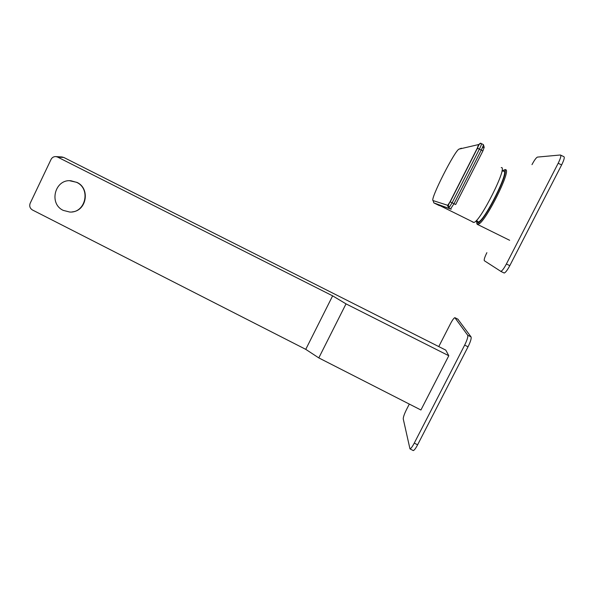 <?xml version="1.0" encoding="UTF-8"?>
<svg xmlns="http://www.w3.org/2000/svg" width="594" height="594" viewBox="0 0 594 594"><rect width="100%" height="100%" fill="white"/><g stroke="black" fill="none" stroke-linecap="round" stroke-linejoin="round"><path stroke-width="0.89" d="M476.388 220.99L476.945 223.381L478.801 222.653C486.404 217.597 508.405 173.53 504.93 170.307L504.247 169.899L502.346 170.968M476.722 223.24L477.338 224.554L479.254 223.812C487.102 218.651 509.778 173.218 506.155 169.921L504.61 169.78M501.96 170.886L503.682 171.235C509.882 170.263 484.6 220.916 478.341 222.008L477.621 222.059L477.056 220.901M501.232 167.634C508.471 165.622 479.737 222.899 473.767 222.401L473.388 222.215M473.314 222.371L471.391 221.228M438.884 204.9L439.397 205.643L433.895 202.925L450.527 208.984L437.006 204.239L439.397 205.643L440.191 205.361M486.88 252.673C484.689 257.128 483.843 259.816 484.348 260.736L500.824 271.354C502.138 270.916 503.987 268.458 506.392 263.974L509.793 265.659C507.387 270.144 505.524 272.601 504.195 273.025L500.645 271.332M509.793 265.659L561.627 164.924C564.114 159.831 564.842 157.068 563.795 156.638L560.736 155.16M506.392 263.974L558.182 163.253C560.669 158.16 561.404 155.405 560.387 154.989L537.459 157.091C536.196 157.64 534.377 160.157 531.986 164.635M409.318 404.076L406.445 409.682C404.262 414.115 403.207 417.203 403.259 418.963L409.971 448.886C410.951 448.604 412.385 446.681 414.27 443.109L417.604 444.817C415.718 448.388 414.278 450.311 413.283 450.586L412.919 450.401M417.604 444.817L468.042 346.799C470.537 341.699 471.539 338.394 471.049 336.902L457.855 319.164M414.27 443.109L464.664 345.107C467.159 340.006 468.176 336.709 467.708 335.224L454.856 317.671C453.89 318.02 452.428 320.032 450.482 323.715L438.766 346.584M318.8 357.907L346.02 303.868L448.789 355.732L420.923 410.001L318.8 357.907L305.754 349.354L332.633 295.849L346.02 303.868M61.679 156.95L63.81 157.462L57.67 157.106L56.036 156.608C53.802 156.474 52.138 157.403 51.054 159.407L30.197 203.222C29.158 206.096 29.915 208.353 32.47 209.994L305.754 349.354M63.81 157.462L445.775 350.118L448.789 355.732M57.67 157.106L332.633 295.849M69.654 180.747L76.938 182.373C90.355 188.35 86.761 210.796 72.245 211.887M76.685 182.38L71.065 180.791C54.967 178.72 48.418 203.727 63.268 210.387L69.684 212.028C85.425 213.283 91.216 188.862 76.685 182.38M433.82 202.888L433.108 200.594L447.75 205.324L450.052 201.782L477.279 148.144L478.586 144.565L459.192 149.079L461.404 148.21M459.192 149.079C455.368 149.183 429.388 200.542 433.108 200.594M478.586 144.565L480.68 143.421M481.511 143.681L483.264 144.535C483.642 144.743 482.996 146.54 481.333 149.918L454.016 203.683L450.527 208.984L451.24 209.192L450.222 208.836M437.414 204.388L437.006 204.239M447.75 205.324L448.767 208.063L452.145 202.762L479.447 148.997C481.118 145.627 481.764 143.83 481.4 143.622M450.052 201.782L455.65 204.536M477.279 148.144L482.915 150.891L455.657 204.529M482.41 147.654L484.199 147.297L483.382 144.594M484.199 147.297L482.929 150.854M449.777 206.89L447.534 206.148M476.975 148.752L478.311 148.485M558.182 163.253L561.627 164.924M455.108 317.79L458.085 319.282M467.708 335.224L471.049 336.902M464.664 345.107L468.042 346.799M478.801 222.653L479.254 223.812M504.93 170.307L506.155 169.921L505.346 169.535M477.814 224.591L509.645 240.295M476.462 220.396L478.341 222.008M437.384 204.373L473.767 222.401M450.623 208.977L448.767 208.063C447.913 206.289 448.396 204.217 450.207 201.841L477.45 148.166C479.031 144.023 480.279 142.486 481.199 143.54M500.824 271.354L504.195 273.025M409.971 448.886L413.283 450.586M62.207 156.979L56.036 156.608"/></g></svg>
